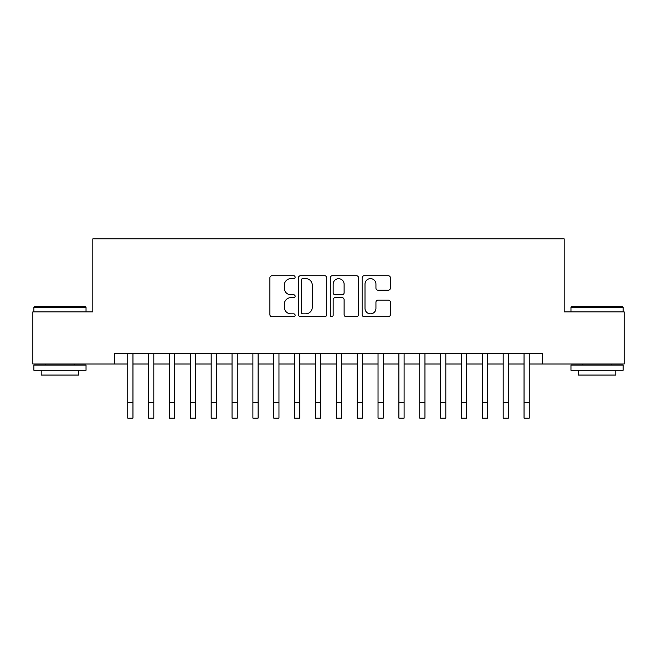 <?xml version="1.0" encoding="UTF-8"?>
<svg xmlns="http://www.w3.org/2000/svg" width="657" height="657" viewBox="0 0 657 657"><rect width="100%" height="100%" fill="white"/><g stroke="black" fill="none" stroke-linecap="round" stroke-linejoin="round"><path stroke-width="0.99" d="M295.133 277.18A1.437 1.437 0 0 0 293.695 275.751L271.941 275.751A2.045 2.045 0 0 0 269.896 277.796L269.896 314.646A2.045 2.045 0 0 0 271.941 316.699L293.695 316.699A1.437 1.437 0 0 0 295.133 315.261A1.437 1.437 0 0 0 293.695 313.832L290.879 313.832A6.554 6.554 0 0 1 284.333 307.279L284.333 304.207A6.554 6.554 0 0 1 290.879 297.654L293.695 297.654A1.437 1.437 0 0 0 295.133 296.225A1.437 1.437 0 0 0 293.695 294.788L290.879 294.788A6.554 6.554 0 0 1 284.333 288.242L284.333 285.171A6.554 6.554 0 0 1 290.879 278.617L293.695 278.617A1.437 1.437 0 0 0 295.133 277.18M388.328 290.18A2.045 2.045 0 0 0 390.381 288.136L390.381 277.796A2.045 2.045 0 0 0 388.328 275.751L364.175 275.751A2.045 2.045 0 0 0 362.13 277.796L362.13 314.646A2.045 2.045 0 0 0 364.175 316.699L388.328 316.699A2.045 2.045 0 0 0 390.381 314.646L390.381 302.163A2.045 2.045 0 0 0 388.328 300.109L377.997 300.109A2.045 2.045 0 0 0 375.944 302.163L375.944 308.355A5.478 5.478 0 0 1 370.466 313.832A5.478 5.478 0 0 1 364.996 308.355L364.996 284.095A5.478 5.478 0 0 1 370.466 278.617A5.478 5.478 0 0 1 375.944 284.095L375.944 288.136A2.045 2.045 0 0 0 377.997 290.18L388.328 290.18M114.712 364.011L32.85 364.011L32.85 311.87L92.818 311.87L92.818 238.869L564.182 238.869L564.182 311.87L624.15 311.87L624.15 364.011L542.288 364.011L542.288 353.581L114.712 353.581L114.712 364.011L127.754 364.011M326.71 277.796A2.045 2.045 0 0 0 324.665 275.751L300.504 275.751A2.045 2.045 0 0 0 298.459 277.796L298.459 314.646A2.045 2.045 0 0 0 300.504 316.699L324.665 316.699A2.045 2.045 0 0 0 326.71 314.646L326.71 277.796M332.335 275.751L356.496 275.751A2.045 2.045 0 0 1 358.541 277.796L358.541 314.646A2.045 2.045 0 0 1 356.496 316.699L346.157 316.699A2.045 2.045 0 0 1 344.112 314.646L344.112 299.707A2.045 2.045 0 0 0 342.067 297.654L335.201 297.654A2.045 2.045 0 0 0 333.156 299.707L333.156 315.261A1.437 1.437 0 0 1 331.728 316.699A1.437 1.437 0 0 1 330.29 315.261L330.29 277.796A2.045 2.045 0 0 1 332.335 275.751M132.96 364.011L148.605 364.011M153.82 364.011L169.465 364.011M174.68 364.011L190.325 364.011M195.54 364.011L211.176 364.011M216.391 364.011L232.036 364.011M237.251 364.011L252.896 364.011M258.111 364.011L273.747 364.011M278.962 364.011L294.607 364.011M299.822 364.011L315.467 364.011M320.682 364.011L336.318 364.011M341.533 364.011L357.178 364.011M362.393 364.011L378.038 364.011M383.253 364.011L398.889 364.011M404.104 364.011L419.749 364.011M424.964 364.011L440.609 364.011M445.824 364.011L461.46 364.011M466.675 364.011L482.32 364.011M487.535 364.011L503.18 364.011M508.395 364.011L524.04 364.011M529.246 364.011L542.288 364.011M302.754 278.617A1.437 1.437 0 0 0 301.325 280.046L301.325 312.395A1.437 1.437 0 0 0 302.754 313.832L305.727 313.832A6.554 6.554 0 0 0 312.272 307.279L312.272 285.171A6.554 6.554 0 0 0 305.727 278.617L302.754 278.617M344.112 284.194A5.478 5.478 0 0 0 338.634 278.716A5.478 5.478 0 0 0 333.156 284.194L333.156 292.743A2.045 2.045 0 0 0 335.201 294.788L342.067 294.788A2.045 2.045 0 0 0 344.112 292.743L344.112 284.194M127.754 402.495L132.96 402.495L132.96 418.131L127.754 418.131L127.754 353.581M132.96 402.495L132.96 353.581M34.517 306.655L85.41 306.655L86.034 307.279L33.893 307.279L34.517 306.655M59.968 370.269L33.893 370.269L33.893 365.054L86.034 365.054L86.034 370.269L59.968 370.269M78.733 370.269L78.733 375.065L41.194 375.065L41.194 370.269M571.59 306.655L622.483 306.655L623.107 307.279L570.966 307.279L571.59 306.655M597.032 370.269L570.966 370.269L570.966 365.054L623.107 365.054L623.107 370.269L597.032 370.269M615.806 370.269L615.806 375.065L578.267 375.065L578.267 370.269M148.605 418.131L153.82 418.131L148.605 418.131L148.605 353.581M153.82 418.131L153.82 353.581M169.465 418.131L174.68 418.131L169.465 418.131L169.465 353.581M174.68 418.131L174.68 353.581M190.325 418.131L195.54 418.131L190.325 418.131L190.325 353.581M195.54 418.131L195.54 353.581M211.176 418.131L216.391 418.131L211.176 418.131L211.176 353.581M216.391 418.131L216.391 353.581M232.036 418.131L237.251 418.131L232.036 418.131L232.036 353.581M237.251 418.131L237.251 353.581M252.896 418.131L258.111 418.131L252.896 418.131L252.896 353.581M258.111 418.131L258.111 353.581M273.747 418.131L278.962 418.131L273.747 418.131L273.747 353.581M278.962 418.131L278.962 353.581M294.607 418.131L299.822 418.131L294.607 418.131L294.607 353.581M299.822 418.131L299.822 353.581M315.467 418.131L320.682 418.131L315.467 418.131L315.467 353.581M320.682 418.131L320.682 353.581M336.318 418.131L341.533 418.131L336.318 418.131L336.318 353.581M341.533 418.131L341.533 353.581M357.178 418.131L362.393 418.131L357.178 418.131L357.178 353.581M362.393 418.131L362.393 353.581M378.038 418.131L383.253 418.131L378.038 418.131L378.038 353.581M383.253 418.131L383.253 353.581M398.889 418.131L404.104 418.131L398.889 418.131L398.889 353.581M404.104 418.131L404.104 353.581M419.749 418.131L424.964 418.131L419.749 418.131L419.749 353.581M424.964 418.131L424.964 353.581M440.609 418.131L445.824 418.131L440.609 418.131L440.609 353.581M445.824 418.131L445.824 353.581M461.46 418.131L466.675 418.131L461.46 418.131L461.46 353.581M466.675 418.131L466.675 353.581M482.32 418.131L487.535 418.131L482.32 418.131L482.32 353.581M487.535 418.131L487.535 353.581M503.18 418.131L508.395 418.131L503.18 418.131L503.18 353.581M508.395 418.131L508.395 353.581M524.04 418.131L529.246 418.131L524.04 418.131L524.04 353.581M529.246 418.131L529.246 353.581M148.605 402.495L153.82 402.495M169.465 402.495L174.68 402.495M190.325 402.495L195.54 402.495M211.176 402.495L216.391 402.495M232.036 402.495L237.251 402.495M252.896 402.495L258.111 402.495M273.747 402.495L278.962 402.495M294.607 402.495L299.822 402.495M315.467 402.495L320.682 402.495M336.318 402.495L341.533 402.495M357.178 402.495L362.393 402.495M378.038 402.495L383.253 402.495M398.889 402.495L404.104 402.495M419.749 402.495L424.964 402.495M440.609 402.495L445.824 402.495M461.46 402.495L466.675 402.495M482.32 402.495L487.535 402.495M503.18 402.495L508.395 402.495M524.04 402.495L529.246 402.495M33.893 311.87L33.893 307.279M45.785 365.054L45.785 364.011M74.151 365.054L74.151 364.011M86.034 311.87L86.034 307.279M570.966 311.87L570.966 307.279M582.849 365.054L582.849 364.011M611.215 365.054L611.215 364.011M623.107 311.87L623.107 307.279"/></g></svg>
